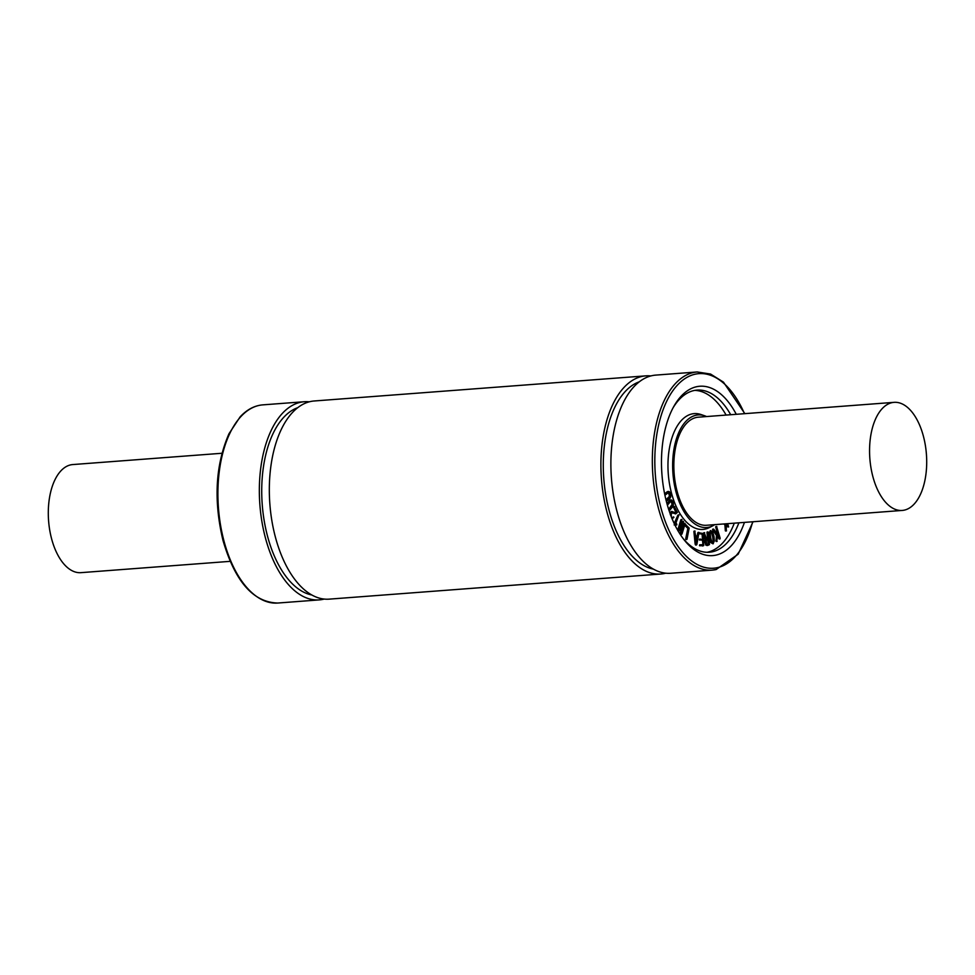<?xml version="1.0" encoding="UTF-8"?>
<svg xmlns="http://www.w3.org/2000/svg" width="975" height="975" viewBox="0 0 975 975"><rect width="100%" height="100%" fill="white"/><g stroke="black" fill="none" stroke-linecap="round" stroke-linejoin="round"><path stroke-width="1.46" d="M666.083 500.273L669.533 497.591L670.142 494.167L669.325 492.704L668.18 492.753L664.926 495.276M665.974 499.822L669.496 496.251L668.557 492.765L669.325 492.704L668.18 492.753M668.557 492.765L667.412 492.814M664.718 494.227L667.948 491.717L669.411 491.729L670.605 493.825L670.739 496.836L669.776 498.615L666.339 501.284M664.621 493.764L667.18 491.766L669.411 491.729M668.85 509.925L672.311 505.928L672.64 502.32L671.726 501.089L670.617 501.442L667.4 505.172M668.655 509.316L672.141 504.38L670.958 501.138L671.726 501.089L670.617 501.442M670.958 501.138L669.849 501.503M667.107 504.173L670.325 500.455L671.738 500.077L673.067 501.857L673.432 504.843L672.628 506.89L669.167 510.888M666.937 503.539L669.557 500.516L671.738 500.077M670.276 514.715L670.958 512.18L672.08 511.485L675.553 512.911L676.613 512.204L674.322 506.61L677.381 512.46L675.565 513.898L672.238 512.521L671.348 513.045L671.251 516.774L672.445 517.896L673.603 516.872L673.896 517.457L672.043 518.822M669.862 512.887L671.702 511.509M671.312 511.546L672.08 511.485M674.785 512.972L676.613 512.204M675.846 512.253L673.542 507.305L674.676 506.671M675.809 513.862L673.847 513.337M672.726 513.191L671.47 512.582M671.678 517.957L673.493 516.884M676.796 524.221L676.553 524.842L674.663 524.087L678.892 514.873L675.98 522.893L676.796 524.221M676.845 524.818L675.041 524.148M675.59 524.111L674.712 524.721M674.2 523.477L677.905 515.153L679.112 514.995M678.673 515.092L677.905 515.153L678.673 515.092M682 533.959L681.111 533.069L682.939 523.258L679.283 530.778L678.466 530.242L681.805 519.492L679.319 529.072L683.512 521.467L681.878 532.277L685.157 523.673L682 533.959M680.916 534.385L681.683 534.324L680.367 533.764L681.135 533.715M680.952 534.385L681.635 534.324M680.367 533.764L681.111 533.069M680.343 533.13L681.708 525.793M679.283 530.778L677.893 530.802M678.015 530.79L678.661 530.741M677.735 530.29L678.466 530.242M677.698 530.29L680.855 519.773L682 519.565M680.684 524.733L682.22 521.601L683.512 521.467M682.927 526.585L683.889 523.563L685.023 523.356M684.072 523.343L684.877 523.27M687.034 539.077L688.618 528.328L685.864 524.806L689.167 528.084L687.034 539.077M686.108 539.48L686.717 539.443M686.875 539.431L685.73 538.639L687.85 528.377L688.618 528.328M687.85 528.377L685.157 525.781L685.742 525.403M684.974 525.464L685.73 525.038M684.962 525.098L686.095 524.855M708.472 539.053L708.947 544.001L707.436 544.501L706.558 543.867L706.168 540.369L708.472 539.053M707.107 544.464L708.179 544.062L707.716 539.212M707.289 544.513L706.558 543.867M707.789 545.415L706.473 544.976L705.51 542.393L706.022 539.175L704.328 533.045L706.534 538.492L708.374 538.09L708.301 532.472L709.447 544.598L707.789 545.415L705.705 545.037L704.742 540.406L706.022 539.175M705.254 539.236L704.632 538.724L705.4 538.663M704.632 538.724L704.145 536.969L704.913 536.92M704.145 536.969L703.926 535.153L704.693 535.092M703.926 535.153L703.56 533.106L704.328 533.045M703.56 533.106L704.681 532.691M706.241 538.444L708.374 538.09M707.606 538.151L706.973 532.655L707.777 532.143M707.009 532.204L708.167 532.058M727.667 523.66L728.642 526.927L726.948 523.721M727.874 526.987L726.18 523.77M726.131 523.782L726.351 530.961L725.693 524.794L724.474 523.904M726.509 530.802L725.4 530.9L726.07 530.424M725.583 531.022L726.314 530.961L725.583 531.022M725.303 530.473L724.925 524.855L725.693 524.794M724.925 524.855L723.706 523.965M720.159 538.212L719.66 538.639L718.014 532.74L716.796 541.21L717.247 535.348L713.347 529.681L713.749 529.181L717.356 534.215L716.588 526.488L720.159 538.212M720.037 538.895L718.892 538.7L717.819 534.848M717.137 541.357L716.028 541.271L716.759 540.759M715.991 540.82L716.479 535.397L717.247 535.348M716.479 535.397L712.713 530.132L713.347 529.681M712.579 529.73L713.383 529.303M712.615 529.352L713.749 529.181M716.686 533.276L716.857 531.399L717.624 531.338M716.857 531.399L715.687 526.853L716.808 526.476M710.958 531.619L712.347 532.777L713.42 536.482L713.846 540.552L713.115 542.783L711.762 541.625L710.678 537.895L710.263 533.849L711.189 531.558M712.347 542.843L713.078 540.601L712.652 536.543L711.579 532.825L710.202 531.68M710.775 530.668L712.615 531.923L713.968 536.201L714.37 540.991L712.957 543.818L710.69 542.539L709.337 538.249L708.947 533.483L709.715 533.423L710.702 530.68M713.298 543.721L711.457 542.478L709.715 533.423M708.947 533.483L710.361 530.632M700.452 545.732L700.428 544.769L703.304 544.745L703.231 540.199L700.111 539.528L703.194 539.236L703.024 534.751L699.757 533.008L703.341 533.483L703.743 545.488L700.245 545.573M699.477 545.634L700.428 544.769L699.623 544.83M699.66 544.83L700.367 544.769M703.012 544.928L702.463 540.26L703.231 540.199M702.463 540.26L700.196 539.857M699.428 539.918L700.111 539.528M699.343 539.589L700.367 539.053L699.575 539.114M699.599 539.114L700.318 539.053M702.414 539.187L702.134 534.263L702.902 534.202M702.134 534.263L699.782 533.666M699.136 533.057L699.977 532.862M703.743 545.488L699.697 545.793M702.975 545.549L702.207 545.951L702.975 545.549M696.43 543.599L695.736 536.737L697.661 537.396L696.43 543.599M696.174 541.076L696.893 537.457L695.772 537.067M696.893 537.457L697.661 537.396M696.869 544.416L696.369 544.976L695.918 544.087L694.712 531.204L695.638 535.75L697.844 536.494L698.977 532.423L696.869 544.416L695.602 545.037L695.151 544.148L695.918 544.087M695.151 544.148L693.895 531.668L694.663 531.619M693.895 531.668L695.102 531.143M697.125 536.25L697.82 532.764L698.588 532.716M697.82 532.764L698.977 532.423M734.285 523.161A81.303 42.547 -94.3 0 1 707.753 552.13A81.303 42.547 -94.3 0 1 707.009 552.289M694.748 390.39A81.303 42.547 -94.3 0 1 726.107 415.07M714.748 524.635A56.453 29.542 -94.3 0 1 713.017 525.671L709.483 527.512A58.061 30.383 -94.3 0 1 705.132 529.096A58.061 30.383 -94.3 0 1 668.033 469.511A58.061 30.383 -94.3 0 1 700.915 414.509L704.693 415.801A56.453 29.542 -94.3 0 1 706.57 416.557M892.003 402.651A54.198 28.36 -94.3 0 1 894.038 402.346A54.198 28.36 -94.3 0 1 926.25 452.303A54.198 28.36 -94.3 0 1 904.252 510.144A54.198 28.36 -94.3 0 1 902.228 510.437A54.198 28.36 -94.3 0 1 870.017 460.492A54.198 28.36 -94.3 0 1 892.003 402.651M902.228 510.437L706.509 525.269A54.198 28.36 -94.3 0 1 674.127 473.362A54.198 28.36 -94.3 0 1 698.319 417.178L894.038 402.346M221.959 453.265L72.772 464.563A54.198 28.36 85.7 0 0 70.748 464.856A54.198 28.36 85.7 0 0 48.75 522.697A54.198 28.36 85.7 0 0 80.962 572.654L230.137 561.344M715.943 569.583A99.365 52.004 -94.3 0 1 712.213 570.131L670.776 573.263A99.365 52.004 -94.3 0 1 611.41 478.116A99.365 52.004 -94.3 0 1 655.761 375.107L697.21 371.962L710.58 374.059L723.45 382.127L744.863 413.656M653.396 569.107A94.843 49.64 -94.3 0 1 603.793 478.688A94.843 49.64 -94.3 0 1 639.21 381.834M665.742 573.19A99.365 52.004 -94.3 0 1 664.511 573.483A99.365 52.004 -94.3 0 1 660.794 574.019A99.365 52.004 -94.3 0 1 601.429 478.871A99.365 52.004 -94.3 0 1 645.779 375.862A99.365 52.004 -94.3 0 1 650.8 375.936M660.794 574.019L329.221 599.138A99.365 52.004 -94.3 0 1 269.856 503.99A99.365 52.004 -94.3 0 1 314.206 400.981L645.779 375.862M311.842 594.982A94.843 49.64 -94.3 0 1 262.238 504.562A94.843 49.64 -94.3 0 1 297.655 407.708M324.2 599.064A99.365 52.004 -94.3 0 1 322.957 599.357A99.365 52.004 -94.3 0 1 319.239 599.893A99.365 52.004 -94.3 0 1 259.874 504.745A99.365 52.004 -94.3 0 1 304.224 401.737A99.365 52.004 -94.3 0 1 309.258 401.81M713.017 525.671A56.453 29.542 -94.3 0 1 708.788 527.207A56.453 29.542 -94.3 0 1 672.713 469.28A56.453 29.542 -94.3 0 1 704.693 415.801M738.892 522.807A81.303 42.547 -94.3 0 1 712.359 551.789A81.303 42.547 -94.3 0 1 709.312 552.228A81.303 42.547 -94.3 0 1 683.024 538.419M673.128 407.708A81.303 42.547 -94.3 0 1 697.04 390.097A81.303 42.547 -94.3 0 1 730.702 414.728M744.449 522.393A84.91 44.436 -94.3 0 1 715.845 555.141A84.91 44.436 -94.3 0 1 684.097 539.809A84.91 44.436 -94.3 0 1 673.969 406.173A84.91 44.436 -94.3 0 1 736.271 414.302M668.765 497.652L669.533 497.591M669.496 496.251L670.264 496.19M669.374 494.227L670.142 494.167M671.543 505.988L672.311 505.928M672.141 504.38L672.908 504.331M671.872 502.381L672.64 502.32M673.542 507.305L674.31 507.244M677.735 529.644L678.503 529.583M680.855 519.773L681.622 519.712M683.889 523.563L684.657 523.502M685.73 539.138L686.497 539.09M685.73 538.639L686.497 538.59M687.814 528.84L688.582 528.779M687.643 528.072L688.411 528.011M685.157 525.781L685.925 525.72M708.203 543.477L708.971 543.416M708.179 544.062L708.947 544.001M707.862 544.306L708.63 544.245M704.742 542.441L705.51 542.393M704.742 540.406L705.51 540.357M703.621 533.605L704.389 533.557M706.973 532.655L707.74 532.594M727.667 526.793L728.435 526.744M718.892 538.7L719.66 538.639M716.028 541.271L716.796 541.21M712.713 530.132L713.481 530.071M715.735 527.39L716.503 527.329M715.687 526.853L716.454 526.793M711.579 532.825L712.347 532.777M712.652 536.543L713.42 536.482M713.078 540.601L713.846 540.552M710.69 542.539L711.457 542.478M709.337 538.249L710.105 538.188M702.609 544.282L703.377 544.221M699.636 540.077L700.403 540.016M702.256 534.812L703.024 534.751M701.854 534.056L702.622 533.995M699.246 533.886L700.013 533.825M693.944 531.265L694.712 531.204M319.239 599.893L277.79 603.038A99.365 52.004 -94.3 0 1 218.437 507.878A99.365 52.004 -94.3 0 1 262.787 404.869L304.224 401.737M752.676 521.771A97.561 51.053 -94.3 0 1 717.271 567.682A97.561 51.053 -94.3 0 1 658.637 498.225A97.561 51.053 -94.3 0 1 678.905 383.541A97.561 51.053 -94.3 0 1 744.486 413.68M753.041 521.735L738.172 554.214L716.113 569.558L712.213 570.131A99.365 52.004 -94.3 0 1 652.86 474.971A99.365 52.004 -94.3 0 1 697.21 371.962M668.582 491.449L667.814 491.497M671.178 499.956L670.41 500.017M671.885 511.473L671.117 511.534M674.481 506.476L673.713 506.537M676.711 524.977L675.943 525.038M674.907 524.867L674.139 524.928M678.917 514.873L678.149 514.922M679.014 530.997L678.247 531.058M681.842 519.48L681.074 519.541M683.256 521.308L682.488 521.369M686.79 539.455L686.022 539.516M685.937 524.782L685.169 524.842M707.582 545.439L706.814 545.5M704.596 532.667L703.828 532.728M707.984 531.936L707.216 531.997M719.928 538.943L719.16 539.004M717.027 541.43L716.259 541.491M713.59 529.072L712.822 529.133M716.686 526.439L715.918 526.5M703.133 545.89L702.366 545.951M696.491 544.988L695.723 545.049M694.907 531.046L694.139 531.107M698.856 532.374L698.088 532.435M277.79 603.038C253.281 602.392 235.012 581.514 222.983 540.406C213.476 500.419 215.475 464.868 228.967 433.753L240.142 416.849C246.955 409.561 254.499 405.563 262.787 404.869"/></g></svg>
